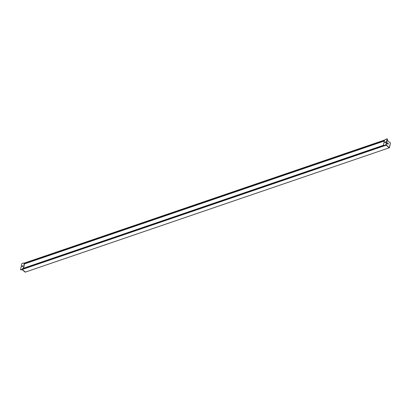 <?xml version="1.0" encoding="UTF-8"?>
<svg xmlns="http://www.w3.org/2000/svg" width="411" height="411" viewBox="0 0 411 411"><rect width="100%" height="100%" fill="white"/><g stroke="black" fill="none" stroke-linecap="round" stroke-linejoin="round"><path stroke-width="0.62" d="M20.982 269.893L385.41 145.314L21.675 269.657M386.119 145.201L389.243 147.821L386.119 145.201M25.205 272.133L22.256 269.472L25.395 272.072M387.373 139.113L386.212 145.17L20.91 269.883M22.05 269.544L25.133 272.123M387.398 143.336L387.83 143.49L387.876 144.009L387.583 143.845M25.379 272.092L389.258 147.796M386.104 145.078L385.431 145.345L386.135 145.042M389.458 147.693L390.44 142.992L387.254 140.31L390.435 142.966L389.433 147.755L386.273 145.011M387.871 144.097A0.534 0.319 71.1 0 0 388.051 143.239L387.835 143.059A0.534 0.319 71.1 0 0 387.655 143.917L387.727 143.968M387.486 139.206L386.237 145.109L387.486 139.206M385.58 142.309L385.21 142.437M385.297 142.293L385.58 142.329M386.129 145.068L387.29 138.98L386.129 145.068L384.198 145.617L386.037 144.991L387.131 138.846L385.297 139.473L384.403 140.5L383.468 144.955L384.038 145.484L385.872 144.852L387.131 138.846M24.085 266.23L23.869 266.051L23.437 268.106L22.543 269.133L23.54 268.203M22.754 266.225L22.513 266.508M24.46 263.728L23.802 263.122L24.367 263.651L24.157 265.891M22.533 266.503L22.775 266.107M22.641 269.215L20.709 269.76L22.543 269.133L23.437 268.106L24.208 263.518L24.583 263.857L384.295 141.004L24.306 263.949M23.489 268.239L383.74 145.201L23.566 268.213L24.367 263.651L23.643 262.989L24.208 263.518M385.872 144.852L384.038 145.484M385.348 141.852A0.524 0.298 130.1 0 1 385.169 142.699A0.524 0.298 130.1 0 1 385.348 141.852M385.626 142.232L385.21 142.622L385.6 142.175M23.643 262.989L21.804 263.615L20.55 269.626L22.543 269.133L20.55 269.626M23.278 267.972L22.384 269M22.333 266.621A0.524 0.298 130.1 0 1 22.513 265.773A0.524 0.298 130.1 0 1 22.338 266.616A0.524 0.298 130.1 0 1 22.333 266.621M22.795 266.153L22.446 266.569M22.764 266.097L22.384 266.549M24.306 263.965L384.29 141.019M384.264 145.669L22.687 269.159M386.253 145.088L389.217 147.811L25.163 272.149L22.066 269.539M384.876 139.956L23.925 263.23L384.876 139.956M384.342 140.783L24.434 263.703M24.496 263.759L384.326 140.865M387.794 144.009L387.445 143.336M387.835 143.059L387.409 143.321M388.051 143.239L387.825 143.937M387.409 139.129L386.232 145.109M23.915 263.22L384.896 139.93M23.509 268.219L383.725 145.191M20.838 269.832L21.66 269.678M387.732 144.055L387.332 143.316M389.243 147.821L390.45 143.018L387.254 140.295"/></g></svg>
